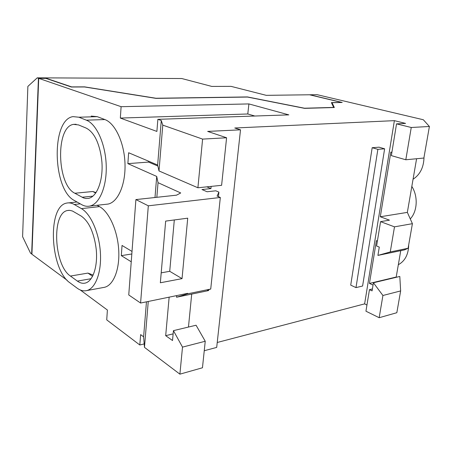 <?xml version="1.0" encoding="UTF-8"?>
<svg xmlns="http://www.w3.org/2000/svg" width="452" height="452" viewBox="0 0 452 452"><rect width="100%" height="100%" fill="white"/><g stroke="black" fill="none" stroke-linecap="round" stroke-linejoin="round"><path stroke-width="0.68" d="M121.108 106.689L248.905 103.926L247.786 113.983L120.339 118.074L121.108 106.689L38.719 78.349L45.884 78.377L71.382 87.016L84.558 86.97L156.008 98.372L247.481 97.056L304.608 108.356L334.327 107.525L332.028 102.694L342.204 102.468L309.948 94.779L317.14 94.683L423.315 119.746L429.4 126.481L423.88 158.042L405.806 159.771L391.353 155.618L396.54 123.859L405.563 123.402L394.381 120.65L364.623 303.874L366.951 305.015M165.664 221.096L187.721 218.175L182.037 278.635L160.347 282.771L165.664 221.096M182.037 278.635L169.72 271.302L161.206 272.85M174.308 219.954L169.72 271.302M210.722 289.048L187.659 293.811L176.523 297.241L207.892 290.726L208.654 290.495L207.349 290.071L210.722 289.048L220.327 197.479L217.096 196.083L218.909 192.123L218.435 196.665M78.473 124.91L85.92 127.972C90.377 130.153 94.016 134.413 96.83 140.747C99.474 147.007 101.163 154.087 101.903 161.991C103.316 180.371 97.05 196.716 88.598 198.355L85.801 198.49L83.456 197.897L74.846 193.247C56.822 184.817 55.381 126.826 73.484 124.373L78.473 124.91M95.734 193.055L92.801 191.507L74.846 193.247M77.382 281.104C80.004 282.997 82.592 283.664 85.145 283.105C92.813 281.477 97.954 266.578 96.236 249.453C95.372 242.052 93.688 235.334 91.185 229.3C88.592 223.237 85.202 218.791 81.015 215.954L72.495 211.033L69.789 210.349L67.608 210.496C51.404 212.802 53.873 265.392 70.444 276.059L77.382 281.104L91.118 278.698M355.99 287.613L362.594 286.026L384.629 148.81L377.872 149.346L372.177 147.714L350.718 285.122L355.99 287.613L377.872 149.346M81.648 204.632C84.36 206.163 87.078 206.649 89.801 206.078C99.502 204.151 107.034 186.292 106.203 165.031C105.457 143.776 96.434 123.955 86.355 120.17L78.88 117.215L72.964 116.622C50.901 119.746 52.59 189.925 74.456 200.541L81.648 204.632M208.745 289.647L208.654 290.495M156.833 197.309L158.036 182.676L180.715 192.964L176.517 195.168L135.899 199.581L128.752 294.958L140.583 303.043L148.318 205.818L135.899 199.581M220.327 197.479L148.318 205.818M187.659 293.811L187.704 293.325L140.583 303.043M176.523 297.241L176.675 295.602M206.846 186.845L210.943 188.586L201.959 189.535L207.095 191.755L215.819 190.812L218.909 192.123M92.581 276.308L87.948 273.087L70.444 276.059M81.422 208.626L74.247 204.485C71.676 203.027 69.184 202.552 66.772 203.072C47.036 205.993 49.963 269.624 70.083 282.929L76.998 288.06C80.241 290.455 83.45 291.303 86.626 290.608C95.423 288.704 101.643 272.454 100.4 252.73C99.22 233.023 90.762 213.858 81.422 208.626L99.474 206.615L97.056 205.281M96.039 192.614L92.801 191.507M93.174 275.104L87.948 273.087M205.242 341.254L182.506 347.113L173.432 330.649L196.072 325.231L205.242 341.254L202.462 367.77L179.896 374.16L144.476 347.356L143.606 336.808L140.645 334.616L139.809 344.989L144.194 343.916M173.432 330.649L172.517 340.52L165.686 335.672L173.133 333.87M377.917 255.408L379.284 247.086L376.589 246.001L380.567 221.649L394.494 226.842L390.262 251.956L377.917 255.408L404.416 249.905L408.099 248.267L390.262 251.95M380.567 221.649L389.46 220.152L380.307 216.757L390.844 152.098L391.878 152.397M384.629 148.81L379.064 147.182L372.177 147.714M210.943 188.586L211.163 186.399M394.381 120.65L234.769 128.001L240.515 129.826L207.666 131.408L226.593 137.764L202.603 139.103L162.776 125.119L159.002 170.946L157.641 165.025L128.639 152.748L127.865 163.63L148.578 162.082L148.646 161.217M148.578 162.082L157.872 166.037M169.15 297.15L165.686 335.672M105.841 204.315L108.056 204.072C117.995 202.129 125.758 184.535 124.995 163.63C124.323 142.742 115.181 123.272 104.887 119.56L97.248 116.661L91.197 116.085M103.576 287.472L104.463 287.308C113.475 285.365 119.904 269.324 118.706 249.928C117.582 230.543 109.011 211.722 99.474 206.615M247.786 113.983L254.826 116.023M120.339 118.074L156.889 131.436L157.861 119.334L288.817 114.864L248.905 103.926M159.002 170.946L197.903 187.772L221.604 185.314L226.593 137.764M127.865 163.63L156.708 176.433L154.985 197.507M158.036 182.676L156.708 176.433M131.82 253.973L121.317 255.64L122.04 245.453L132.012 251.436M121.317 255.64L131.238 261.787M139.809 344.989L106.728 319.88L107.395 310.032L80.202 289.93M424.01 157.29C423.756 167.319 420.106 174.636 413.06 179.235M411.823 186.405C418.224 196.304 417.462 211.344 410.269 218.921M408.698 244.843C408.478 254.419 405.02 261.047 398.325 264.731M146.465 301.829L143.606 336.808M148.256 301.461L144.476 347.356M182.506 347.113L179.896 374.16M369.459 289.664L365.945 311.196L379.171 317.711L382.917 295.489L373.42 282.771L372.086 290.879L369.459 289.664L372.408 288.935M382.917 295.489L400.641 290.924L399.805 276.454L373.42 282.771M400.641 290.924L396.833 312.711L379.171 317.711M400.749 250.668L396.206 277.031L369.442 283.427L373.041 285.082M369.442 283.427L376.42 240.617L377.409 241.012M394.494 226.842L412.405 223.678L408.099 248.267M416.591 158.737L407.348 212.389L380.307 216.757M407.348 212.389L412.405 223.678M429.4 126.481L411.252 127.492L405.806 159.771M411.252 127.492L396.54 123.859M364.623 303.874L217.231 342.486M240.515 129.826L216.694 347.407L204.247 350.729M202.603 139.103L197.903 187.772M162.776 125.119L161.279 120.509L157.641 165.025M161.279 120.509L157.861 119.334M67.128 280.263L31.917 254.233L38.719 78.349M331.892 103.666L332.028 102.694M341.328 102.372L309.53 94.779L266.268 95.338L231.028 86.36L211.773 86.417L181.772 78.529L37.239 77.84L38.431 78.247L46.183 78.281L71.665 86.903L84.575 86.863L155.951 98.248L247.436 96.937L304.501 108.22L333.655 107.412L331.389 102.593L341.311 102.491M37.239 77.84L27.871 86.4L22.6 236.684L30.544 253.216L31.928 253.996M31.646 254.035L38.431 78.247M92.937 196.134L82.061 197.242M191.704 294.088L188.467 327.05M104.887 119.56L86.355 120.17M97.248 116.661L78.88 117.215M80.264 203.841L74.247 204.485M76.117 124.277L73.49 124.373M108.056 204.072L89.801 206.078M77.015 201.999L68.721 202.869M104.463 287.308L86.626 290.608M69.128 210.327L67.608 210.496"/></g></svg>
